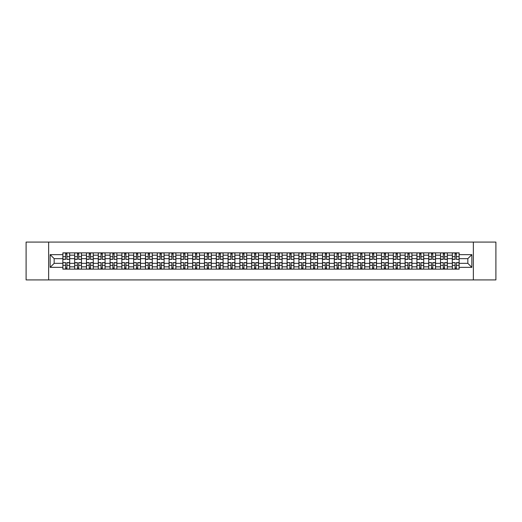 <?xml version="1.0" encoding="UTF-8"?>
<svg xmlns="http://www.w3.org/2000/svg" width="522" height="522" viewBox="0 0 522 522"><rect width="100%" height="100%" fill="white"/><g stroke="black" fill="none" stroke-linecap="round" stroke-linejoin="round"><path stroke-width="0.78" d="M473.356 279.916L495.9 279.916L495.9 242.084L26.1 242.084L26.1 279.916L473.356 279.916L473.356 242.084M74.666 269.13L74.666 255.173L69.674 255.173L69.674 269.13M69.674 255.173L69.674 252.87M74.666 255.173L74.666 252.87M81.478 252.87L81.478 269.13M86.469 269.13L86.469 252.87M93.281 252.87L93.281 269.13M98.273 269.13L98.273 252.87M105.079 252.87L105.079 269.13M110.077 269.13L110.077 252.87M116.882 252.87L116.882 269.13M121.874 269.13L121.874 252.87M128.686 252.87L128.686 269.13M133.678 269.13L133.678 252.87M140.483 252.87L140.483 269.13M145.481 269.13L145.481 252.87M152.287 252.87L152.287 269.13M157.279 269.13L157.279 252.87M164.091 252.87L164.091 269.13M169.082 269.13L169.082 252.87M175.894 252.87L175.894 269.13M180.886 269.13L180.886 252.87M187.692 252.87L187.692 269.13M192.683 269.13L192.683 252.87M199.495 252.87L199.495 269.13M204.487 269.13L204.487 252.87M211.299 252.87L211.299 269.13M216.291 269.13L216.291 252.87M223.096 252.87L223.096 269.13M228.094 269.13L228.094 252.87M234.9 252.87L234.9 269.13M239.892 269.13L239.892 252.87M246.704 252.87L246.704 269.13M251.695 269.13L251.695 252.87M258.501 252.87L258.501 269.13M263.499 269.13L263.499 252.87M270.305 252.87L270.305 269.13M275.296 269.13L275.296 252.87M282.108 252.87L282.108 269.13M287.1 269.13L287.1 252.87M293.906 252.87L293.906 269.13M298.904 269.13L298.904 252.87M305.709 252.87L305.709 269.13M310.701 269.13L310.701 252.87M317.513 252.87L317.513 269.13M322.505 269.13L322.505 252.87M329.317 252.87L329.317 269.13M334.308 269.13L334.308 252.87M341.114 252.87L341.114 269.13M346.106 269.13L346.106 252.87M352.918 252.87L352.918 269.13M357.909 269.13L357.909 252.87M364.721 252.87L364.721 269.13M369.713 269.13L369.713 252.87M376.519 252.87L376.519 269.13M381.517 269.13L381.517 252.87M388.322 252.87L388.322 269.13M393.314 269.13L393.314 252.87M400.126 252.87L400.126 269.13M405.118 269.13L405.118 252.87M411.923 252.87L411.923 269.13M416.921 269.13L416.921 252.87M423.727 252.87L423.727 269.13M428.719 269.13L428.719 252.87M435.531 252.87L435.531 269.13M440.522 269.13L440.522 252.87M447.334 252.87L447.334 269.13M452.326 269.13L452.326 252.87M452.326 263.342L447.334 263.342M440.522 263.342L435.531 263.342M428.719 263.342L423.727 263.342M416.921 263.342L411.923 263.342M405.118 263.342L400.126 263.342M393.314 263.342L388.322 263.342M381.517 263.342L376.519 263.342M369.713 263.342L364.721 263.342M357.909 263.342L352.918 263.342M346.106 263.342L341.114 263.342M334.308 263.342L329.317 263.342M322.505 263.342L317.513 263.342M310.701 263.342L305.709 263.342M298.904 263.342L293.906 263.342M287.1 263.342L282.108 263.342M275.296 263.342L270.305 263.342M263.499 263.342L258.501 263.342M251.695 263.342L246.704 263.342M239.892 263.342L234.9 263.342M228.094 263.342L223.096 263.342M216.291 263.342L211.299 263.342M204.487 263.342L199.495 263.342M192.683 263.342L187.692 263.342M180.886 263.342L175.894 263.342M169.082 263.342L164.091 263.342M157.279 263.342L152.287 263.342M145.481 263.342L140.483 263.342M133.678 263.342L128.686 263.342M121.874 263.342L116.882 263.342M110.077 263.342L105.079 263.342M98.273 263.342L93.281 263.342M86.469 263.342L81.478 263.342M74.666 263.342L69.674 263.342M452.326 258.658L447.334 258.658M440.522 258.658L435.531 258.658M428.719 258.658L423.727 258.658M416.921 258.658L411.923 258.658M405.118 258.658L400.126 258.658M393.314 258.658L388.322 258.658M381.517 258.658L376.519 258.658M369.713 258.658L364.721 258.658M357.909 258.658L352.918 258.658M346.106 258.658L341.114 258.658M334.308 258.658L329.317 258.658M322.505 258.658L317.513 258.658M310.701 258.658L305.709 258.658M298.904 258.658L293.906 258.658M287.1 258.658L282.108 258.658M275.296 258.658L270.305 258.658M263.499 258.658L258.501 258.658M251.695 258.658L246.704 258.658M239.892 258.658L234.9 258.658M228.094 258.658L223.096 258.658M216.291 258.658L211.299 258.658M204.487 258.658L199.495 258.658M192.683 258.658L187.692 258.658M180.886 258.658L175.894 258.658M169.082 258.658L164.091 258.658M157.279 258.658L152.287 258.658M145.481 258.658L140.483 258.658M133.678 258.658L128.686 258.658M121.874 258.658L116.882 258.658M110.077 258.658L105.079 258.658M98.273 258.658L93.281 258.658M86.469 258.658L81.478 258.658M74.666 258.658L69.674 258.658M54.164 263.342L62.868 263.342L62.868 258.658L54.164 258.658L54.164 263.342L50.158 267.355L50.158 254.645L62.868 254.645L62.868 258.658M459.132 258.658L459.132 263.342L467.836 263.342L467.836 258.658L459.132 258.658L459.132 252.87L62.868 252.87L62.868 254.645M459.132 254.645L471.842 254.645L471.842 267.355L459.132 267.355L459.132 263.342M62.868 263.342L62.868 269.13L459.132 269.13L459.132 267.355M62.868 267.355L50.158 267.355M48.644 279.916L48.644 242.084M66.914 267.995L65.628 267.995M65.628 254.005L66.914 254.005M78.718 267.995L77.432 267.995M77.432 254.005L78.718 254.005M90.515 267.995L89.229 267.995M89.229 254.005L90.515 254.005M102.319 267.995L101.033 267.995M101.033 254.005L102.319 254.005M114.122 267.995L112.837 267.995M112.837 254.005L114.122 254.005M125.926 267.995L124.634 267.995M124.634 254.005L125.926 254.005M137.723 267.995L136.438 267.995M136.438 254.005L137.723 254.005M149.527 267.995L148.241 267.995M148.241 254.005L149.527 254.005M161.331 267.995L160.045 267.995M160.045 254.005L161.331 254.005M173.128 267.995L171.842 267.995M171.842 254.005L173.128 254.005M184.932 267.995L183.646 267.995M183.646 254.005L184.932 254.005M196.735 267.995L195.45 267.995M195.45 254.005L196.735 254.005M208.532 267.995L207.247 267.995M207.247 254.005L208.532 254.005M220.336 267.995L219.051 267.995M219.051 254.005L220.336 254.005M232.14 267.995L230.855 267.995M230.855 254.005L232.14 254.005M243.944 267.995L242.652 267.995M242.652 254.005L243.944 254.005M255.741 267.995L254.455 267.995M254.455 254.005L255.741 254.005M267.545 267.995L266.259 267.995M266.259 254.005L267.545 254.005M279.348 267.995L278.056 267.995M278.056 254.005L279.348 254.005M291.145 267.995L289.86 267.995M289.86 254.005L291.145 254.005M302.949 267.995L301.664 267.995M301.664 254.005L302.949 254.005M314.753 267.995L313.468 267.995M313.468 254.005L314.753 254.005M326.55 267.995L325.265 267.995M325.265 254.005L326.55 254.005M338.354 267.995L337.068 267.995M337.068 254.005L338.354 254.005M350.158 267.995L348.872 267.995M348.872 254.005L350.158 254.005M361.955 267.995L360.669 267.995M360.669 254.005L361.955 254.005M373.759 267.995L372.473 267.995M372.473 254.005L373.759 254.005M385.562 267.995L384.277 267.995M384.277 254.005L385.562 254.005M397.366 267.995L396.074 267.995M396.074 254.005L397.366 254.005M409.163 267.995L407.878 267.995M407.878 254.005L409.163 254.005M420.967 267.995L419.681 267.995M419.681 254.005L420.967 254.005M432.771 267.995L431.485 267.995M431.485 254.005L432.771 254.005M444.568 267.995L443.282 267.995M443.282 254.005L444.568 254.005M456.372 267.995L455.086 267.995M455.086 254.005L456.372 254.005M50.158 254.645L54.164 258.658M467.836 263.342L471.842 267.355M467.836 258.658L471.842 254.645M66.914 259.212L69.635 259.375L66.914 259.375L66.914 252.942L69.635 252.942L68.128 252.942M69.635 259.212L69.635 252.942M65.628 253.927L66.914 253.927M65.628 252.942L62.908 252.942L62.908 259.375L65.628 259.375L65.628 252.942L68.01 252.942M65.628 262.788L62.908 262.625L65.628 262.625L65.628 269.058L62.908 269.058L64.415 269.058M62.908 262.788L62.908 269.058M66.914 268.073L65.628 268.073M66.914 269.058L69.635 269.058L69.635 262.625L66.914 262.625L66.914 269.058L64.532 269.058M78.718 259.212L81.439 259.375L78.718 259.375L78.718 252.942L81.439 252.942L79.925 252.942M81.439 259.212L81.439 252.942M77.432 253.927L78.718 253.927M77.432 252.942L74.705 252.942L74.705 259.375L77.432 259.375L77.432 252.942L79.814 252.942M90.515 259.212L93.242 259.375L90.515 259.375L90.515 252.942L93.242 252.942L91.728 252.942M93.242 259.212L93.242 252.942M89.229 253.927L90.515 253.927M89.229 252.942L86.508 252.942L86.508 259.375L89.229 259.375L89.229 252.942L90.515 252.942M77.432 262.625L77.432 269.058L74.705 269.058L74.705 262.625L77.432 262.625M78.718 268.073L77.432 268.073M78.718 269.058L81.439 269.058L81.439 262.625L78.718 262.625L78.718 269.058L77.432 269.058M89.229 262.625L89.229 269.058L86.508 269.058L86.508 262.625L89.229 262.625M90.515 268.073L89.229 268.073M90.515 269.058L93.242 269.058L93.242 262.625L90.515 262.625L90.515 269.058L89.229 269.058M102.319 259.212L105.046 259.375L102.319 259.375L102.319 252.942L105.046 252.942L103.532 252.942M105.046 259.212L105.046 252.942M101.033 253.927L102.319 253.927M101.033 252.942L98.312 252.942L98.312 259.375L101.033 259.375L101.033 252.942L102.319 252.942M114.122 259.212L116.843 259.375L114.122 259.375L114.122 252.942L116.843 252.942L115.329 252.942M116.843 259.212L116.843 252.942M112.837 253.927L114.122 253.927M112.837 252.942L110.109 252.942L110.109 259.375L112.837 259.375L112.837 252.942L115.218 252.942M125.926 259.212L128.647 259.375L125.926 259.375L125.926 252.942L128.647 252.942L127.133 252.942M128.647 259.212L128.647 252.942M124.634 253.927L125.926 253.927M124.634 252.942L121.913 252.942L121.913 259.375L124.634 259.375L124.634 252.942L127.022 252.942M101.033 262.788L98.312 262.625L101.033 262.625L101.033 269.058L98.312 269.058L99.826 269.058M98.312 262.788L98.312 269.058M102.319 268.073L101.033 268.073M102.319 269.058L105.046 269.058L105.046 262.625L102.319 262.625L102.319 269.058L101.033 269.058M112.837 262.625L112.837 269.058L110.109 269.058L110.109 262.625L112.837 262.625M114.122 268.073L112.837 268.073M114.122 269.058L116.843 269.058L116.843 262.625L114.122 262.625L114.122 269.058L112.837 269.058M124.634 262.788L121.913 262.625L124.634 262.625L124.634 269.058L121.913 269.058L123.427 269.058M121.913 262.788L121.913 269.058M125.926 268.073L124.634 268.073M125.926 269.058L128.647 269.058L128.647 262.625L125.926 262.625L125.926 269.058L124.634 269.058M137.723 259.212L140.451 259.375L137.723 259.375L137.723 252.942L140.451 252.942L138.937 252.942M140.451 259.212L140.451 252.942M136.438 253.927L137.723 253.927M136.438 252.942L133.717 252.942L133.717 259.375L136.438 259.375L136.438 252.942L137.723 252.942M136.438 262.788L133.717 262.625L136.438 262.625L136.438 269.058L133.717 269.058L135.231 269.058M133.717 262.788L133.717 269.058M137.723 268.073L136.438 268.073M137.723 269.058L140.451 269.058L140.451 262.625L137.723 262.625L137.723 269.058L135.342 269.058M149.527 259.212L152.248 259.375L149.527 259.375L149.527 252.942L152.248 252.942L150.734 252.942M152.248 259.212L152.248 252.942M148.241 253.927L149.527 253.927M148.241 252.942L145.514 252.942L145.514 259.375L148.241 259.375L148.241 252.942L150.623 252.942M148.241 262.788L145.514 262.625L148.241 262.625L148.241 269.058L145.514 269.058L147.028 269.058M145.514 262.788L145.514 269.058M149.527 268.073L148.241 268.073M149.527 269.058L152.248 269.058L152.248 262.625L149.527 262.625L149.527 269.058L148.241 269.058M161.331 259.212L164.052 259.375L161.331 259.375L161.331 252.942L164.052 252.942L162.538 252.942M164.052 259.212L164.052 252.942M160.045 253.927L161.331 253.927M160.045 252.942L157.318 252.942L157.318 259.375L160.045 259.375L160.045 252.942L161.331 252.942M160.045 262.625L160.045 269.058L157.318 269.058L157.318 262.625L160.045 262.625M161.331 268.073L160.045 268.073M161.331 269.058L164.052 269.058L164.052 262.625L161.331 262.625L161.331 269.058L160.045 269.058M173.128 259.212L175.855 259.375L173.128 259.375L173.128 252.942L175.855 252.942L174.341 252.942M175.855 259.212L175.855 252.942M171.842 253.927L173.128 253.927M171.842 252.942L169.121 252.942L169.121 259.375L171.842 259.375L171.842 252.942L174.224 252.942M171.842 262.788L169.121 262.625L171.842 262.625L171.842 269.058L169.121 269.058L170.635 269.058M169.121 262.788L169.121 269.058M173.128 268.073L171.842 268.073M173.128 269.058L175.855 269.058L175.855 262.625L173.128 262.625L173.128 269.058L171.842 269.058M184.932 259.375L184.932 252.942L187.652 252.942L187.652 259.375L184.932 259.375M183.646 253.927L184.932 253.927M183.646 252.942L180.925 252.942L180.925 259.375L183.646 259.375L183.646 252.942L184.932 252.942M196.735 259.212L199.456 259.375L196.735 259.375L196.735 252.942L199.456 252.942L197.942 252.942M199.456 259.212L199.456 252.942M195.45 253.927L196.735 253.927M195.45 252.942L192.722 252.942L192.722 259.375L195.45 259.375L195.45 252.942L196.735 252.942M208.532 259.212L211.26 259.375L208.532 259.375L208.532 252.942L211.26 252.942L209.746 252.942M211.26 259.212L211.26 252.942M207.247 253.927L208.532 253.927M207.247 252.942L204.526 252.942L204.526 259.375L207.247 259.375L207.247 252.942L208.532 252.942M220.336 259.375L220.336 252.942L223.064 252.942L223.064 259.375L220.336 259.375M219.051 253.927L220.336 253.927M219.051 252.942L216.33 252.942L216.33 259.375L219.051 259.375L219.051 252.942L221.432 252.942M232.14 259.212L234.861 259.375L232.14 259.375L232.14 252.942L234.861 252.942L233.347 252.942M234.861 259.212L234.861 252.942M230.855 253.927L232.14 253.927M230.855 252.942L228.127 252.942L228.127 259.375L230.855 259.375L230.855 252.942L233.236 252.942M243.944 259.212L246.665 259.375L243.944 259.375L243.944 252.942L246.665 252.942L245.151 252.942M246.665 259.212L246.665 252.942M242.652 253.927L243.944 253.927M242.652 252.942L239.931 252.942L239.931 259.375L242.652 259.375L242.652 252.942L245.04 252.942M183.646 262.788L180.925 262.625L183.646 262.625L183.646 269.058L180.925 269.058L182.432 269.058M180.925 262.788L180.925 269.058M184.932 268.073L183.646 268.073M184.932 269.058L187.652 269.058L187.652 262.625L184.932 262.625L184.932 269.058L182.55 269.058M195.45 262.788L192.722 262.625L195.45 262.625L195.45 269.058L192.722 269.058L194.236 269.058M192.722 262.788L192.722 269.058M196.735 268.073L195.45 268.073M196.735 269.058L199.456 269.058L199.456 262.625L196.735 262.625L196.735 269.058L195.45 269.058M207.247 262.788L204.526 262.625L207.247 262.625L207.247 269.058L204.526 269.058L206.04 269.058M204.526 262.788L204.526 269.058M208.532 268.073L207.247 268.073M208.532 269.058L211.26 269.058L211.26 262.625L208.532 262.625L208.532 269.058L206.151 269.058M219.051 262.788L216.33 262.625L219.051 262.625L219.051 269.058L216.33 269.058L217.844 269.058M216.33 262.788L216.33 269.058M220.336 268.073L219.051 268.073M220.336 269.058L223.064 269.058L223.064 262.625L220.336 262.625L220.336 269.058L217.955 269.058M230.855 262.788L228.127 262.625L230.855 262.625L230.855 269.058L228.127 269.058L229.641 269.058M228.127 262.788L228.127 269.058M232.14 268.073L230.855 268.073M232.14 269.058L234.861 269.058L234.861 262.625L232.14 262.625L232.14 269.058L229.758 269.058M242.652 262.788L239.931 262.625L242.652 262.625L242.652 269.058L239.931 269.058L241.445 269.058M239.931 262.788L239.931 269.058M243.944 268.073L242.652 268.073M243.944 269.058L246.665 269.058L246.665 262.625L243.944 262.625L243.944 269.058L241.555 269.058M255.741 259.212L258.468 259.375L255.741 259.375L255.741 252.942L258.468 252.942L256.954 252.942M258.468 259.212L258.468 252.942M254.455 253.927L255.741 253.927M254.455 252.942L251.734 252.942L251.734 259.375L254.455 259.375L254.455 252.942L255.741 252.942M254.455 262.625L254.455 269.058L251.734 269.058L251.734 262.625L254.455 262.625M255.741 268.073L254.455 268.073M255.741 269.058L258.468 269.058L258.468 262.625L255.741 262.625L255.741 269.058L254.455 269.058M267.545 259.212L270.265 259.375L267.545 259.375L267.545 252.942L270.265 252.942L268.752 252.942M270.265 259.212L270.265 252.942M266.259 253.927L267.545 253.927M266.259 252.942L263.532 252.942L263.532 259.375L266.259 259.375L266.259 252.942L267.545 252.942M266.259 262.788L263.532 262.625L266.259 262.625L266.259 269.058L263.532 269.058L265.046 269.058M263.532 262.788L263.532 269.058M267.545 268.073L266.259 268.073M267.545 269.058L270.265 269.058L270.265 262.625L267.545 262.625L267.545 269.058L265.163 269.058M279.348 259.212L282.069 259.375L279.348 259.375L279.348 252.942L282.069 252.942L280.555 252.942M282.069 259.212L282.069 252.942M278.056 253.927L279.348 253.927M278.056 252.942L275.335 252.942L275.335 259.375L278.056 259.375L278.056 252.942L280.445 252.942M278.056 262.788L275.335 262.625L278.056 262.625L278.056 269.058L275.335 269.058L276.849 269.058M275.335 262.788L275.335 269.058M279.348 268.073L278.056 268.073M279.348 269.058L282.069 269.058L282.069 262.625L279.348 262.625L279.348 269.058L276.96 269.058M291.145 259.212L293.873 259.375L291.145 259.375L291.145 252.942L293.873 252.942L292.359 252.942M293.873 259.212L293.873 252.942M289.86 253.927L291.145 253.927M289.86 252.942L287.139 252.942L287.139 259.375L289.86 259.375L289.86 252.942L291.145 252.942M289.86 262.788L287.139 262.625L289.86 262.625L289.86 269.058L287.139 269.058L288.653 269.058M287.139 262.788L287.139 269.058M291.145 268.073L289.86 268.073M291.145 269.058L293.873 269.058L293.873 262.625L291.145 262.625L291.145 269.058L289.86 269.058M302.949 259.212L305.67 259.375L302.949 259.375L302.949 252.942L305.67 252.942L304.156 252.942M305.67 259.212L305.67 252.942M301.664 253.927L302.949 253.927M301.664 252.942L298.936 252.942L298.936 259.375L301.664 259.375L301.664 252.942L302.949 252.942M301.664 262.788L298.936 262.625L301.664 262.625L301.664 269.058L298.936 269.058L300.45 269.058M298.936 262.788L298.936 269.058M302.949 268.073L301.664 268.073M302.949 269.058L305.67 269.058L305.67 262.625L302.949 262.625L302.949 269.058L301.664 269.058M314.753 259.212L317.474 259.375L314.753 259.375L314.753 252.942L317.474 252.942L315.96 252.942M317.474 259.212L317.474 252.942M313.468 253.927L314.753 253.927M313.468 252.942L310.74 252.942L310.74 259.375L313.468 259.375L313.468 252.942L315.849 252.942M313.468 262.788L310.74 262.625L313.468 262.625L313.468 269.058L310.74 269.058L312.254 269.058M310.74 262.788L310.74 269.058M314.753 268.073L313.468 268.073M314.753 269.058L317.474 269.058L317.474 262.625L314.753 262.625L314.753 269.058L312.365 269.058M326.55 259.212L329.278 259.375L326.55 259.375L326.55 252.942L329.278 252.942L327.764 252.942M329.278 259.212L329.278 252.942M325.265 253.927L326.55 253.927M325.265 252.942L322.544 252.942L322.544 259.375L325.265 259.375L325.265 252.942L327.646 252.942M325.265 262.788L322.544 262.625L325.265 262.625L325.265 269.058L322.544 269.058L324.058 269.058M322.544 262.788L322.544 269.058M326.55 268.073L325.265 268.073M326.55 269.058L329.278 269.058L329.278 262.625L326.55 262.625L326.55 269.058L325.265 269.058M338.354 259.375L338.354 252.942L341.075 252.942L341.075 259.375L338.354 259.375M337.068 253.927L338.354 253.927M337.068 252.942L334.348 252.942L334.348 259.375L337.068 259.375L337.068 252.942L338.354 252.942M337.068 262.788L334.348 262.625L337.068 262.625L337.068 269.058L334.348 269.058L335.855 269.058M334.348 262.788L334.348 269.058M338.354 268.073L337.068 268.073M338.354 269.058L341.075 269.058L341.075 262.625L338.354 262.625L338.354 269.058L337.068 269.058M350.158 259.375L350.158 252.942L352.879 252.942L352.879 259.375L350.158 259.375M348.872 253.927L350.158 253.927M348.872 252.942L346.145 252.942L346.145 259.375L348.872 259.375L348.872 252.942L351.254 252.942M348.872 262.788L346.145 262.625L348.872 262.625L348.872 269.058L346.145 269.058L347.659 269.058M346.145 262.788L346.145 269.058M350.158 268.073L348.872 268.073M350.158 269.058L352.879 269.058L352.879 262.625L350.158 262.625L350.158 269.058L348.872 269.058M361.955 259.212L364.682 259.375L361.955 259.375L361.955 252.942L364.682 252.942L363.168 252.942M364.682 259.212L364.682 252.942M360.669 253.927L361.955 253.927M360.669 252.942L357.948 252.942L357.948 259.375L360.669 259.375L360.669 252.942L363.058 252.942M360.669 262.788L357.948 262.625L360.669 262.625L360.669 269.058L357.948 269.058L359.462 269.058M357.948 262.788L357.948 269.058M361.955 268.073L360.669 268.073M361.955 269.058L364.682 269.058L364.682 262.625L361.955 262.625L361.955 269.058L360.669 269.058M373.759 259.212L376.486 259.375L373.759 259.375L373.759 252.942L376.486 252.942L374.972 252.942M376.486 259.212L376.486 252.942M372.473 253.927L373.759 253.927M372.473 252.942L369.752 252.942L369.752 259.375L372.473 259.375L372.473 252.942L374.855 252.942M372.473 262.625L372.473 269.058L369.752 269.058L369.752 262.625L372.473 262.625M373.759 268.073L372.473 268.073M373.759 269.058L376.486 269.058L376.486 262.625L373.759 262.625L373.759 269.058L372.473 269.058M385.562 259.212L388.283 259.375L385.562 259.375L385.562 252.942L388.283 252.942L386.769 252.942M388.283 259.212L388.283 252.942M384.277 253.927L385.562 253.927M384.277 252.942L381.549 252.942L381.549 259.375L384.277 259.375L384.277 252.942L386.658 252.942M384.277 262.788L381.549 262.625L384.277 262.625L384.277 269.058L381.549 269.058L383.063 269.058M381.549 262.788L381.549 269.058M385.562 268.073L384.277 268.073M385.562 269.058L388.283 269.058L388.283 262.625L385.562 262.625L385.562 269.058L383.181 269.058M397.366 259.212L400.087 259.375L397.366 259.375L397.366 252.942L400.087 252.942L398.573 252.942M400.087 259.212L400.087 252.942M396.074 253.927L397.366 253.927M396.074 252.942L393.353 252.942L393.353 259.375L396.074 259.375L396.074 252.942L398.462 252.942M396.074 262.788L393.353 262.625L396.074 262.625L396.074 269.058L393.353 269.058L394.867 269.058M393.353 262.788L393.353 269.058M397.366 268.073L396.074 268.073M397.366 269.058L400.087 269.058L400.087 262.625L397.366 262.625L397.366 269.058L396.074 269.058M409.163 259.212L411.891 259.375L409.163 259.375L409.163 252.942L411.891 252.942L410.377 252.942M411.891 259.212L411.891 252.942M407.878 253.927L409.163 253.927M407.878 252.942L405.157 252.942L405.157 259.375L407.878 259.375L407.878 252.942L410.259 252.942M407.878 262.788L405.157 262.625L407.878 262.625L407.878 269.058L405.157 269.058L406.671 269.058M405.157 262.788L405.157 269.058M409.163 268.073L407.878 268.073M409.163 269.058L411.891 269.058L411.891 262.625L409.163 262.625L409.163 269.058L406.782 269.058M420.967 259.212L423.688 259.375L420.967 259.375L420.967 252.942L423.688 252.942L422.174 252.942M423.688 259.212L423.688 252.942M419.681 253.927L420.967 253.927M419.681 252.942L416.954 252.942L416.954 259.375L419.681 259.375L419.681 252.942L420.967 252.942M419.681 262.625L419.681 269.058L416.954 269.058L416.954 262.625L419.681 262.625M420.967 268.073L419.681 268.073M420.967 269.058L423.688 269.058L423.688 262.625L420.967 262.625L420.967 269.058L419.681 269.058M432.771 259.212L435.492 259.375L432.771 259.375L432.771 252.942L435.492 252.942L433.978 252.942M435.492 259.212L435.492 252.942M431.485 253.927L432.771 253.927M431.485 252.942L428.758 252.942L428.758 259.375L431.485 259.375L431.485 252.942L433.867 252.942M431.485 262.788L428.758 262.625L431.485 262.625L431.485 269.058L428.758 269.058L430.272 269.058M428.758 262.788L428.758 269.058M432.771 268.073L431.485 268.073M432.771 269.058L435.492 269.058L435.492 262.625L432.771 262.625L432.771 269.058L431.485 269.058M444.568 259.375L444.568 252.942L447.295 252.942L447.295 259.375L444.568 259.375M443.282 253.927L444.568 253.927M443.282 252.942L440.561 252.942L440.561 259.375L443.282 259.375L443.282 252.942L444.568 252.942M443.282 262.788L440.561 262.625L443.282 262.625L443.282 269.058L440.561 269.058L442.075 269.058M440.561 262.788L440.561 269.058M444.568 268.073L443.282 268.073M444.568 269.058L447.295 269.058L447.295 262.625L444.568 262.625L444.568 269.058L443.282 269.058M456.372 259.212L459.092 259.375L456.372 259.375L456.372 252.942L459.092 252.942L457.585 252.942M459.092 259.212L459.092 252.942M455.086 253.927L456.372 253.927M455.086 252.942L452.365 252.942L452.365 259.375L455.086 259.375L455.086 252.942L457.468 252.942M455.086 262.788L452.365 262.625L455.086 262.625L455.086 269.058L452.365 269.058L453.872 269.058M452.365 262.788L452.365 269.058M456.372 268.073L455.086 268.073M456.372 269.058L459.092 269.058L459.092 262.625L456.372 262.625L456.372 269.058L455.086 269.058M440.522 255.173L435.531 255.173M428.719 255.173L423.727 255.173M416.921 255.173L411.923 255.173M405.118 255.173L400.126 255.173M393.314 255.173L388.322 255.173M381.517 255.173L376.519 255.173M369.713 255.173L364.721 255.173M357.909 255.173L352.918 255.173M346.106 255.173L341.114 255.173M334.308 255.173L329.317 255.173M322.505 255.173L317.513 255.173M310.701 255.173L305.709 255.173M298.904 255.173L293.906 255.173M287.1 255.173L282.108 255.173M275.296 255.173L270.305 255.173M263.499 255.173L258.501 255.173M251.695 255.173L246.704 255.173M239.892 255.173L234.9 255.173M228.094 255.173L223.096 255.173M216.291 255.173L211.299 255.173M204.487 255.173L199.495 255.173M192.683 255.173L187.692 255.173M180.886 255.173L175.894 255.173M169.082 255.173L164.091 255.173M157.279 255.173L152.287 255.173M145.481 255.173L140.483 255.173M133.678 255.173L128.686 255.173M121.874 255.173L116.882 255.173M110.077 255.173L105.079 255.173M98.273 255.173L93.281 255.173M86.469 255.173L81.478 255.173M452.326 255.173L447.334 255.173M440.522 266.827L435.531 266.827M428.719 266.827L423.727 266.827M416.921 266.827L411.923 266.827M405.118 266.827L400.126 266.827M393.314 266.827L388.322 266.827M381.517 266.827L376.519 266.827M369.713 266.827L364.721 266.827M357.909 266.827L352.918 266.827M346.106 266.827L341.114 266.827M334.308 266.827L329.317 266.827M322.505 266.827L317.513 266.827M310.701 266.827L305.709 266.827M298.904 266.827L293.906 266.827M287.1 266.827L282.108 266.827M275.296 266.827L270.305 266.827M263.499 266.827L258.501 266.827M251.695 266.827L246.704 266.827M239.892 266.827L234.9 266.827M228.094 266.827L223.096 266.827M216.291 266.827L211.299 266.827M204.487 266.827L199.495 266.827M192.683 266.827L187.692 266.827M180.886 266.827L175.894 266.827M169.082 266.827L164.091 266.827M157.279 266.827L152.287 266.827M145.481 266.827L140.483 266.827M133.678 266.827L128.686 266.827M121.874 266.827L116.882 266.827M110.077 266.827L105.079 266.827M98.273 266.827L93.281 266.827M86.469 266.827L81.478 266.827M74.666 266.827L69.674 266.827M452.326 266.827L447.334 266.827M66.914 256.661L69.635 256.661M62.908 259.212L65.628 259.212M62.908 256.661L65.628 256.661M65.628 265.339L62.908 265.339M69.635 262.788L66.914 262.788M69.635 265.339L66.914 265.339M78.718 256.661L81.439 256.661M74.705 259.212L77.432 259.212M74.705 256.661L77.432 256.661M90.515 256.661L93.242 256.661M86.508 259.212L89.229 259.212M86.508 256.661L89.229 256.661M77.432 262.788L74.705 262.788M77.432 265.339L74.705 265.339M81.439 262.788L78.718 262.788M81.439 265.339L78.718 265.339M89.229 262.788L86.508 262.788M89.229 265.339L86.508 265.339M93.242 262.788L90.515 262.788M93.242 265.339L90.515 265.339M102.319 256.661L105.046 256.661M98.312 259.212L101.033 259.212M98.312 256.661L101.033 256.661M114.122 256.661L116.843 256.661M110.109 259.212L112.837 259.212M110.109 256.661L112.837 256.661M125.926 256.661L128.647 256.661M121.913 259.212L124.634 259.212M121.913 256.661L124.634 256.661M101.033 265.339L98.312 265.339M105.046 262.788L102.319 262.788M105.046 265.339L102.319 265.339M112.837 262.788L110.109 262.788M112.837 265.339L110.109 265.339M116.843 262.788L114.122 262.788M116.843 265.339L114.122 265.339M124.634 265.339L121.913 265.339M128.647 262.788L125.926 262.788M128.647 265.339L125.926 265.339M137.723 256.661L140.451 256.661M133.717 259.212L136.438 259.212M133.717 256.661L136.438 256.661M136.438 265.339L133.717 265.339M140.451 262.788L137.723 262.788M140.451 265.339L137.723 265.339M149.527 256.661L152.248 256.661M145.514 259.212L148.241 259.212M145.514 256.661L148.241 256.661M148.241 265.339L145.514 265.339M152.248 262.788L149.527 262.788M152.248 265.339L149.527 265.339M161.331 256.661L164.052 256.661M157.318 259.212L160.045 259.212M157.318 256.661L160.045 256.661M160.045 262.788L157.318 262.788M160.045 265.339L157.318 265.339M164.052 262.788L161.331 262.788M164.052 265.339L161.331 265.339M173.128 256.661L175.855 256.661M169.121 259.212L171.842 259.212M169.121 256.661L171.842 256.661M171.842 265.339L169.121 265.339M175.855 262.788L173.128 262.788M175.855 265.339L173.128 265.339M184.932 259.212L187.652 259.212M184.932 256.661L187.652 256.661M180.925 259.212L183.646 259.212M180.925 256.661L183.646 256.661M196.735 256.661L199.456 256.661M192.722 259.212L195.45 259.212M192.722 256.661L195.45 256.661M208.532 256.661L211.26 256.661M204.526 259.212L207.247 259.212M204.526 256.661L207.247 256.661M220.336 259.212L223.064 259.212M220.336 256.661L223.064 256.661M216.33 259.212L219.051 259.212M216.33 256.661L219.051 256.661M232.14 256.661L234.861 256.661M228.127 259.212L230.855 259.212M228.127 256.661L230.855 256.661M243.944 256.661L246.665 256.661M239.931 259.212L242.652 259.212M239.931 256.661L242.652 256.661M183.646 265.339L180.925 265.339M187.652 262.788L184.932 262.788M187.652 265.339L184.932 265.339M195.45 265.339L192.722 265.339M199.456 262.788L196.735 262.788M199.456 265.339L196.735 265.339M207.247 265.339L204.526 265.339M211.26 262.788L208.532 262.788M211.26 265.339L208.532 265.339M219.051 265.339L216.33 265.339M223.064 262.788L220.336 262.788M223.064 265.339L220.336 265.339M230.855 265.339L228.127 265.339M234.861 262.788L232.14 262.788M234.861 265.339L232.14 265.339M242.652 265.339L239.931 265.339M246.665 262.788L243.944 262.788M246.665 265.339L243.944 265.339M255.741 256.661L258.468 256.661M251.734 259.212L254.455 259.212M251.734 256.661L254.455 256.661M254.455 262.788L251.734 262.788M254.455 265.339L251.734 265.339M258.468 262.788L255.741 262.788M258.468 265.339L255.741 265.339M267.545 256.661L270.265 256.661M263.532 259.212L266.259 259.212M263.532 256.661L266.259 256.661M266.259 265.339L263.532 265.339M270.265 262.788L267.545 262.788M270.265 265.339L267.545 265.339M279.348 256.661L282.069 256.661M275.335 259.212L278.056 259.212M275.335 256.661L278.056 256.661M278.056 265.339L275.335 265.339M282.069 262.788L279.348 262.788M282.069 265.339L279.348 265.339M291.145 256.661L293.873 256.661M287.139 259.212L289.86 259.212M287.139 256.661L289.86 256.661M289.86 265.339L287.139 265.339M293.873 262.788L291.145 262.788M293.873 265.339L291.145 265.339M302.949 256.661L305.67 256.661M298.936 259.212L301.664 259.212M298.936 256.661L301.664 256.661M301.664 265.339L298.936 265.339M305.67 262.788L302.949 262.788M305.67 265.339L302.949 265.339M314.753 256.661L317.474 256.661M310.74 259.212L313.468 259.212M310.74 256.661L313.468 256.661M313.468 265.339L310.74 265.339M317.474 262.788L314.753 262.788M317.474 265.339L314.753 265.339M326.55 256.661L329.278 256.661M322.544 259.212L325.265 259.212M322.544 256.661L325.265 256.661M325.265 265.339L322.544 265.339M329.278 262.788L326.55 262.788M329.278 265.339L326.55 265.339M338.354 259.212L341.075 259.212M338.354 256.661L341.075 256.661M334.348 259.212L337.068 259.212M334.348 256.661L337.068 256.661M337.068 265.339L334.348 265.339M341.075 262.788L338.354 262.788M341.075 265.339L338.354 265.339M350.158 259.212L352.879 259.212M350.158 256.661L352.879 256.661M346.145 259.212L348.872 259.212M346.145 256.661L348.872 256.661M348.872 265.339L346.145 265.339M352.879 262.788L350.158 262.788M352.879 265.339L350.158 265.339M361.955 256.661L364.682 256.661M357.948 259.212L360.669 259.212M357.948 256.661L360.669 256.661M360.669 265.339L357.948 265.339M364.682 262.788L361.955 262.788M364.682 265.339L361.955 265.339M373.759 256.661L376.486 256.661M369.752 259.212L372.473 259.212M369.752 256.661L372.473 256.661M372.473 262.788L369.752 262.788M372.473 265.339L369.752 265.339M376.486 262.788L373.759 262.788M376.486 265.339L373.759 265.339M385.562 256.661L388.283 256.661M381.549 259.212L384.277 259.212M381.549 256.661L384.277 256.661M384.277 265.339L381.549 265.339M388.283 262.788L385.562 262.788M388.283 265.339L385.562 265.339M397.366 256.661L400.087 256.661M393.353 259.212L396.074 259.212M393.353 256.661L396.074 256.661M396.074 265.339L393.353 265.339M400.087 262.788L397.366 262.788M400.087 265.339L397.366 265.339M409.163 256.661L411.891 256.661M405.157 259.212L407.878 259.212M405.157 256.661L407.878 256.661M407.878 265.339L405.157 265.339M411.891 262.788L409.163 262.788M411.891 265.339L409.163 265.339M420.967 256.661L423.688 256.661M416.954 259.212L419.681 259.212M416.954 256.661L419.681 256.661M419.681 262.788L416.954 262.788M419.681 265.339L416.954 265.339M423.688 262.788L420.967 262.788M423.688 265.339L420.967 265.339M432.771 256.661L435.492 256.661M428.758 259.212L431.485 259.212M428.758 256.661L431.485 256.661M431.485 265.339L428.758 265.339M435.492 262.788L432.771 262.788M435.492 265.339L432.771 265.339M444.568 259.212L447.295 259.212M444.568 256.661L447.295 256.661M440.561 259.212L443.282 259.212M440.561 256.661L443.282 256.661M443.282 265.339L440.561 265.339M447.295 262.788L444.568 262.788M447.295 265.339L444.568 265.339M456.372 256.661L459.092 256.661M452.365 259.212L455.086 259.212M452.365 256.661L455.086 256.661M455.086 265.339L452.365 265.339M459.092 262.788L456.372 262.788M459.092 265.339L456.372 265.339"/></g></svg>
